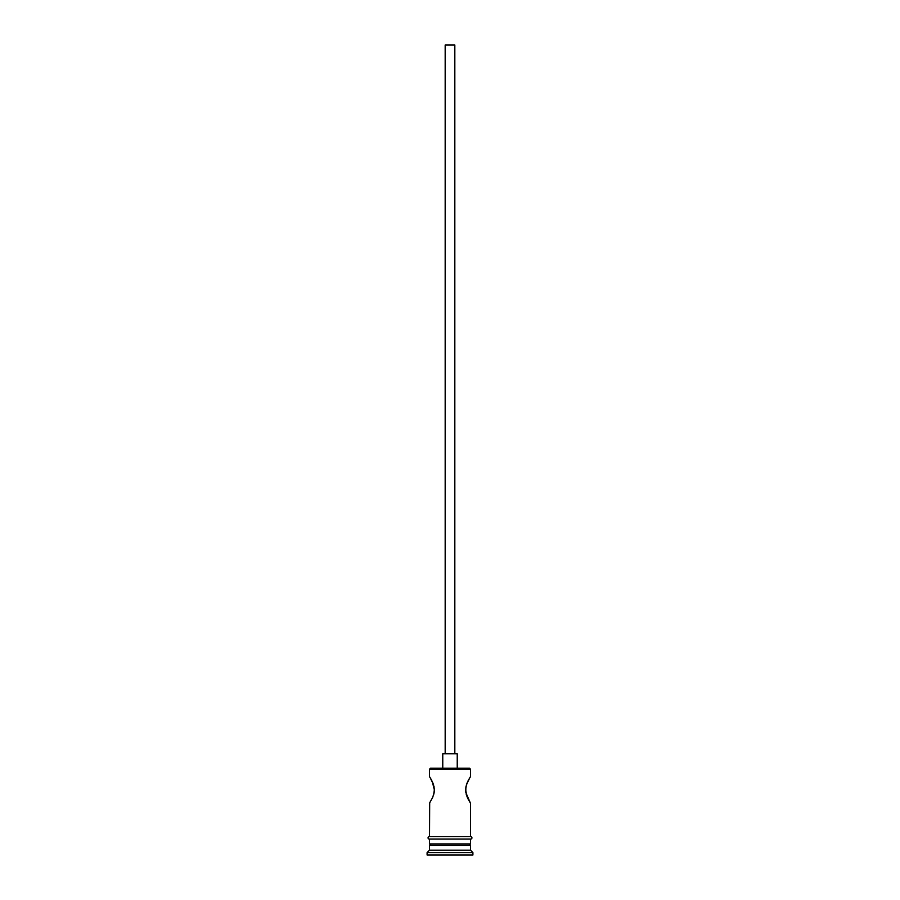 <?xml version="1.0" encoding="UTF-8"?>
<svg xmlns="http://www.w3.org/2000/svg" width="900" height="900" viewBox="0 0 900 900"><rect width="100%" height="100%" fill="white"/><g stroke="black" fill="none" stroke-linecap="round" stroke-linejoin="round"><path stroke-width="1.35" d="M470.486 769.174L469.53 768.217L430.47 768.217L429.514 769.174L470.486 769.174L429.514 769.174L429.514 776.655L430.178 777.712L429.514 776.655L429.514 769.174L430.47 768.217L469.53 768.217L470.486 769.174L470.486 776.655L469.822 777.712L470.486 776.655L470.486 769.174M454.826 753.75L454.826 45L445.174 45L445.174 753.75L445.174 45L454.826 45L454.826 753.75M457.234 768.217L457.234 753.75L442.766 753.75L442.766 768.217L442.766 753.75L457.234 753.75L457.234 768.217M433.103 783.472L430.897 778.916M432.248 781.492L434.374 789.919L433.553 795.06L434.16 792.551L432.709 797.31L429.514 803.171L429.514 836.674L429.683 802.901M433.901 786.015L434.149 787.241M434.317 788.546L434.149 792.574M434.306 791.438L434.374 789.919M467.865 798.57L470.317 802.901L465.84 792.551L465.851 787.241L467.291 782.505L466.447 784.755L469.822 777.701L467.865 781.234M467.01 796.624L465.626 789.919L466.459 784.732M466.223 794.273L466.447 795.06M465.705 791.539L465.851 792.574M465.851 787.264L466.088 786.071M465.683 788.591L465.626 789.919M470.486 845.359L469.046 843.908L470.486 845.359L429.514 845.359L470.486 845.359L470.486 850.174L429.514 850.174L427.095 852.592L472.905 852.592L470.486 850.174L470.486 845.359M430.954 843.908L429.514 845.359L429.514 850.174L470.486 850.174L472.905 852.592L427.095 852.592L427.095 855L472.905 855L472.905 852.592L472.905 855L427.095 855L427.095 852.592L429.514 850.174L429.514 845.359L430.954 843.908M470.486 803.171L470.486 836.674L470.486 803.171L468.214 799.268M430.178 777.701L433.553 784.755M470.486 843.908L470.486 839.092L470.486 843.908L429.514 843.908L470.486 843.908M429.514 839.092L429.514 843.908L429.514 839.092M470.734 836.674L429.266 836.674A1.204 1.204 0 0 0 428.062 837.889A1.204 1.204 0 0 0 429.266 839.092L470.734 839.092A1.204 1.204 0 0 0 471.938 837.889A1.204 1.204 0 0 0 470.734 836.674A1.204 1.204 0 0 1 471.938 837.889A1.204 1.204 0 0 1 470.734 839.092L429.266 839.092A1.204 1.204 0 0 1 428.062 837.889A1.204 1.204 0 0 1 429.266 836.674L470.734 836.674M468.214 780.559L470.486 776.655M430.92 778.95L431.798 780.57M467.741 798.322L467.291 797.31"/></g></svg>
